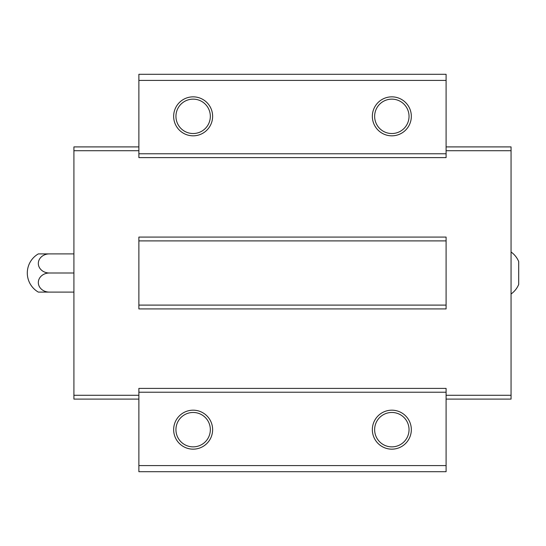 <?xml version="1.0" encoding="UTF-8"?>
<svg xmlns="http://www.w3.org/2000/svg" width="546" height="546" viewBox="0 0 546 546"><rect width="100%" height="100%" fill="white"/><g stroke="black" fill="none" stroke-linecap="round" stroke-linejoin="round"><path stroke-width="0.82" d="M511.056 251.986C514.489 254.456 517.042 257.644 518.7 261.534L518.7 284.466C517.042 288.356 514.489 291.544 511.056 294.014M138.875 153.781L138.875 157.603L446.096 157.603L446.096 153.781L138.875 153.781L138.875 74.297L446.096 74.297L446.096 153.781M446.096 305.098L446.096 237.08L138.875 237.08L138.875 308.92L446.096 308.92L446.096 305.098L138.875 305.098M446.096 392.219L138.875 392.219L138.875 388.397L446.096 388.397L446.096 471.703L138.875 471.703L138.875 465.588L446.096 465.588M446.096 80.412L138.875 80.412M193.141 96.847A19.485 19.485 0 0 1 210.012 126.078A19.485 19.485 0 0 1 176.262 126.078A19.485 19.485 0 0 1 193.141 96.847M391.837 96.847A19.485 19.485 0 0 1 408.715 126.078A19.485 19.485 0 0 1 374.959 126.078A19.485 19.485 0 0 1 391.837 96.847M446.096 240.902L138.875 240.902M138.875 146.901L73.915 146.901L73.915 150.723L138.875 150.723M73.915 150.723L73.915 395.277L138.875 395.277M446.096 146.901L511.056 146.901L511.056 395.277L446.096 395.277M511.056 150.723L446.096 150.723M391.837 410.183A19.485 19.485 0 0 1 408.715 439.414A19.485 19.485 0 0 1 374.959 439.414A19.485 19.485 0 0 1 391.837 410.183M193.141 410.183A19.485 19.485 0 0 1 210.012 439.414A19.485 19.485 0 0 1 176.262 439.414A19.485 19.485 0 0 1 193.141 410.183M138.875 392.219L138.875 465.588M511.056 395.277L511.056 399.099L446.096 399.099M73.915 395.277L73.915 399.099L138.875 399.099M193.141 412.469A17.192 17.192 0 0 1 208.026 438.267A17.192 17.192 0 0 1 178.249 438.267A17.192 17.192 0 0 1 193.141 412.469M391.837 412.469A17.192 17.192 0 0 1 406.729 438.267A17.192 17.192 0 0 1 376.945 438.267A17.192 17.192 0 0 1 391.837 412.469M391.837 99.14A17.192 17.192 0 0 1 406.729 124.932A17.192 17.192 0 0 1 376.945 124.932A17.192 17.192 0 0 1 391.837 99.14M193.141 99.14A17.192 17.192 0 0 1 208.026 124.932A17.192 17.192 0 0 1 178.249 124.932A17.192 17.192 0 0 1 193.141 99.14M49.358 292.103L38.329 292.103A22.058 22.058 0 0 1 38.329 253.897L49.358 253.897A11.029 9.555 0 0 0 38.329 263.445A11.029 9.555 0 0 0 49.358 273A11.029 9.555 180 0 0 38.329 282.555A11.029 9.555 180 0 0 49.358 292.103L73.915 292.103M49.358 273L73.915 273M49.358 253.897L73.915 253.897"/></g></svg>
